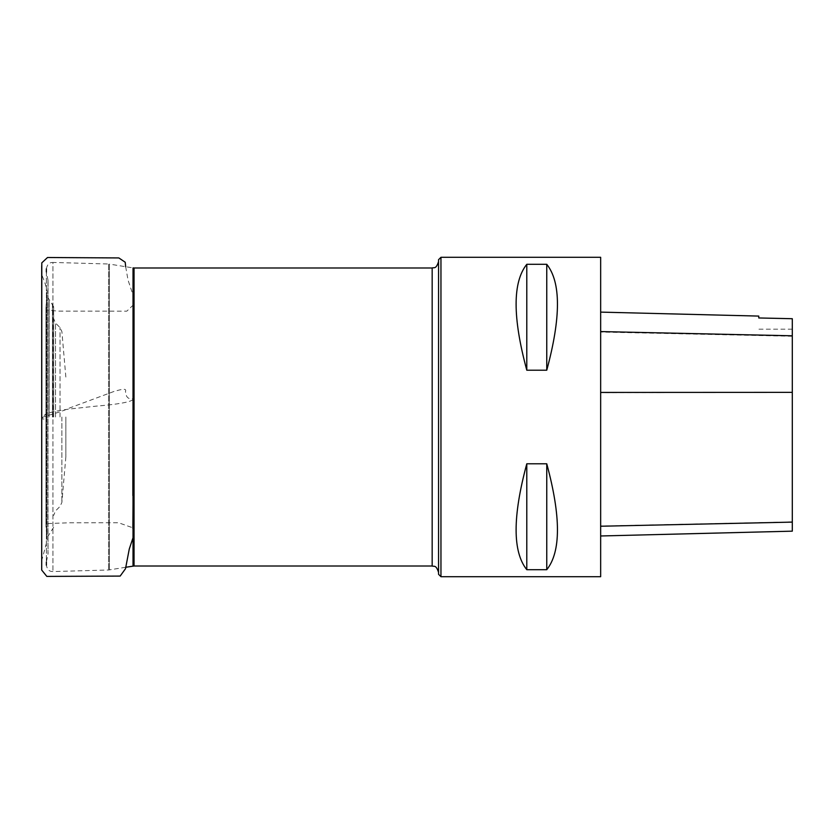 <?xml version="1.0" encoding="UTF-8"?>
<svg xmlns="http://www.w3.org/2000/svg" width="834" height="834" viewBox="0 0 834 834"><rect width="100%" height="100%" fill="white"/><g stroke="black" fill="none" stroke-linecap="round" stroke-linejoin="round"><path stroke-width="0.63" stroke-dasharray="4.17 3.13" d="M65.855 417L65.855 456.928L65.855 417M53.637 417L53.637 306.693L53.637 417M48.038 417L48.038 280.391L48.038 417M125.673 567.276L108.566 569.997L52.928 571.561C51.395 571.446 47.746 571.79 46.36 565.171L46.36 268.829C47.746 262.21 51.395 262.554 52.928 262.439L52.928 571.561L52.928 262.439L108.566 264.003L108.566 569.997L108.566 264.003L109.4 264.086L109.4 569.914L109.4 264.086L133.023 267.912L133.023 566.088M48.038 280.391L46.36 271.967L46.36 562.033L47.955 554.433L47.955 279.567L48.038 553.609M438.559 259.697L438.559 574.303M440.957 257.299L440.957 576.701M600.657 392.71L600.657 535.981L600.657 312.114L600.657 392.71L792.3 392.616L792.3 531.164M792.3 392.616L792.3 318.755L758.763 318.015L758.763 316.086M600.657 257.299L600.657 576.701M526.796 569.695C512.545 551.847 512.545 516.538 526.796 463.787L546.76 463.787C561.011 516.538 561.011 551.847 546.76 569.695L526.796 569.695L526.796 463.787M526.796 370.213C512.545 317.462 512.545 282.153 526.796 264.305L546.76 264.305C561.011 282.153 561.011 317.462 546.76 370.213L526.796 370.213L526.796 264.305M546.76 264.305L546.76 370.213M546.76 463.787L546.76 569.695M133.023 504.539L132.846 398.871C129.551 398.798 126.153 399.038 125.486 391.375C127.102 387.497 119.408 389.947 114.008 391.448L69.139 408.17C60.767 412.33 44.848 415.978 41.7 417.73L45.953 413.883L41.7 418.751M132.846 531.466L132.846 399.82C128.009 403.166 107.555 405.23 95.733 406.179L69.743 409.004C62.102 409.942 50.593 412.048 45.943 413.873L45.953 526.139L45.953 307.861L45.953 413.883L46.933 418.282C46.235 419.116 44.483 419.273 41.7 418.741L41.7 417.782M61.872 417L61.872 502.475L61.872 417M60.017 417L60.017 327.564L60.017 417M55.503 417L55.503 323.05L55.503 417M52.459 417L52.459 303.878L52.459 417M49.216 417L49.216 300.626L49.216 417M134.045 566.005L134.045 267.995M432.168 267.995L432.168 566.005M792.3 521.917L600.657 526.025M792.3 336.258L600.657 332.047M41.7 418.668L41.71 266.651M65.855 377.072L61.872 331.525L60.017 327.564L55.503 323.05L53.637 318.536M65.855 456.928L61.872 502.475L60.017 506.436L55.503 510.95L53.637 515.464M53.637 306.693L48.038 297.801M53.637 527.307L48.038 536.199M792.3 329.169L758.763 329.169M132.856 420.367L132.856 304.087L132.762 305.494L126.82 311.155L57.848 311.124L46.641 309.914L45.943 308.007L45.953 526.139L46.933 539.89L46.933 293.516C47.705 286.364 40.24 272.822 41.7 273.312M45.953 307.861L46.933 294.11L46.913 541.349L41.7 560.688M41.71 544.811L41.71 532.446M41.71 529.371L41.7 424.965M41.71 380.492L41.71 340.199M41.71 334.267L41.71 325.302M41.71 318.974L41.71 294.068M41.71 265.994L41.7 265.285M125.673 266.724L128.04 280.099L132.825 294.381L132.856 538.681L132.846 296.685L132.856 529.913L132.606 527.745L118.595 522.762L68.69 522.803L47.173 523.585L45.943 525.993L45.943 413.873M41.7 431.637L41.71 543.309M41.71 546.312L41.7 558.707M41.7 565.066L41.71 568.246M41.71 568.225L41.71 565.984M41.71 554.527L41.7 417.897M41.71 269.09L41.721 518.341M41.721 539.692L41.721 546.489M41.721 549.126L41.7 415.874M41.71 496.689L41.71 513.598M41.71 530.007L41.7 567.193M132.856 538.232L132.856 534.021M132.856 533.989L132.856 531.623M132.856 528.381L132.856 495.563M41.7 392.626L41.71 316.712M41.71 294.569L41.71 293.412M41.7 275.293L41.7 273.416M41.71 276.481L41.71 399.35M41.71 266.025L41.71 265.233M41.7 266.703L41.71 291.17M41.71 305.088L41.71 313.209M41.71 326.98L41.71 331.744M41.71 349.769L41.71 383.88M41.721 548.313L41.71 562.929M41.71 563.242L41.71 564.524M41.71 564.701L41.71 563.148M41.71 273.51L41.721 284.279"/><path stroke-width="1.25" d="M46.36 268.829L46.36 271.967M46.36 562.033L46.36 565.171M438.559 574.303L438.559 259.697L440.957 257.299L440.957 576.701L438.559 574.303M600.657 535.981L792.3 531.164L792.3 318.713L758.763 317.962L758.763 316.086L600.657 312.114M440.957 576.701L600.657 576.701L600.657 257.299L440.957 257.299M526.796 264.305C512.545 282.153 512.545 317.462 526.796 370.213L546.76 370.213C561.011 317.462 561.011 282.153 546.76 264.305L526.796 264.305L526.796 370.213M526.796 463.787C512.545 516.538 512.545 551.847 526.796 569.695L546.76 569.695C561.011 551.847 561.011 516.538 546.76 463.787L526.796 463.787L526.796 569.695M546.76 569.695L546.76 463.787M546.76 370.213L546.76 264.305M41.7 417.876L41.71 496.689M133.023 566.088L133.023 267.912L134.045 267.995L134.045 566.005L125.673 567.276M134.045 566.005L432.168 566.005L432.168 267.995L134.045 267.995M792.3 522.115L600.657 526.233M792.3 392.355L600.657 392.439M792.3 335.8L600.657 331.567M432.168 566.005C433.847 566.901 435.963 564.232 438.559 572.395M432.168 267.995C433.847 267.099 435.963 269.768 438.559 261.605M41.7 560.636L41.71 544.811M41.71 532.446L41.71 529.371M41.7 424.965L41.71 380.492M41.71 340.199L41.71 334.267M41.71 325.302L41.71 318.974M41.71 294.068L41.7 266.703M41.71 265.744L41.7 569.278L41.794 262.866L47.517 257.508L118.845 257.935L125.215 262.23L125.673 266.724M41.7 392.626L41.7 431.637M41.71 543.309L41.71 546.312M41.7 558.707L41.7 565.066M41.71 565.984L41.71 554.527M41.721 518.341L41.721 539.692M41.721 546.489L41.721 549.126M41.71 513.598L41.71 530.007M41.7 567.193L41.71 570.081L46.819 576.398L120.159 576.086L125.507 568.705L129.27 549.033L132.856 538.232M133.023 504.539L132.856 528.381M132.856 495.563L132.856 420.367M41.71 316.712L41.71 294.569M41.71 293.412L41.7 275.293M41.71 269.684L41.71 276.481M41.71 399.35L41.7 415.874M41.71 266.651L41.71 266.025M41.71 291.17L41.71 305.088M41.71 313.209L41.71 326.98M41.71 331.744L41.71 349.769M41.71 383.88L41.7 417.761M41.71 563.148L41.71 273.51M41.721 284.279L41.721 548.313"/></g></svg>
